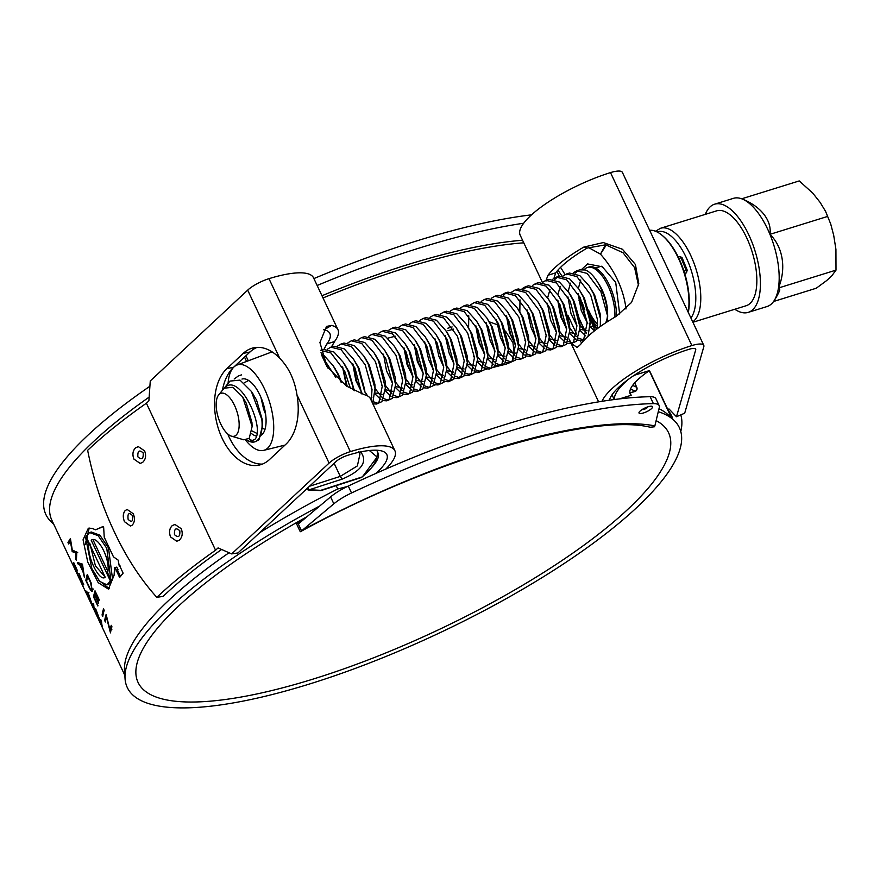 <?xml version="1.0" encoding="UTF-8"?>
<svg xmlns="http://www.w3.org/2000/svg" width="880" height="880" viewBox="0 0 880 880"><rect width="100%" height="100%" fill="white"/><g stroke="black" fill="none" stroke-linecap="round" stroke-linejoin="round"><path stroke-width="1.32" d="M179.817 530.783C175.912 527.318 174.13 528.616 174.493 534.666C178.387 538.087 180.169 536.789 179.817 530.783M176.781 541.255L179.179 540.265C182.347 537.339 183.018 533.478 181.225 528.693L174.977 524.469L172.26 525.591C169.367 528.66 168.795 532.444 170.566 536.965L176.781 541.255L170.588 536.965C168.806 532.213 169.367 528.429 172.26 525.591L174.845 524.48M143.198 452.947C139.282 449.482 137.511 450.78 137.874 456.841C141.768 460.262 143.539 458.964 143.198 452.947M140.151 463.419L142.56 462.44C145.717 459.503 146.399 455.642 144.595 450.868L138.358 446.633L135.641 447.766C132.737 450.824 132.176 454.619 133.936 459.129L140.151 463.419L133.958 459.129C132.176 454.388 132.737 450.593 135.641 447.766L138.226 446.655M132.517 515.603C128.898 512.094 127.435 513.348 128.128 519.343C131.714 522.808 133.188 521.565 132.517 515.603M125.257 510.488L127.193 509.487L125.257 510.488C122.936 513.458 122.683 517.198 124.498 521.708C122.672 516.967 122.925 513.238 125.257 510.488M130.46 526.042L124.52 521.708L130.46 526.042L132.176 525.173C134.75 522.324 135.113 518.518 133.265 513.744L127.193 509.487M658.284 411.675A305.096 83.578 -25.2 0 1 674.003 420.354A305.096 83.578 -25.2 0 1 665.445 476.179A305.096 83.578 -25.2 0 1 358.721 667.117A305.096 83.578 -25.2 0 1 125.048 678.667L124.509 670.571A302.115 82.764 -25.2 0 1 140.503 631.279A302.115 82.764 -25.2 0 1 229.042 552.75M259.644 532.73A302.115 82.764 -25.2 0 1 337.755 488.972L347.325 486.508M125.048 678.667A305.096 83.578 -25.2 0 1 141.196 639.001A305.096 83.578 -25.2 0 1 319.781 505.967M124.828 675.29L51.832 520.179A302.115 82.764 -25.2 0 1 65.626 472.164A302.115 82.764 -25.2 0 1 149.149 397.111M53.724 524.194L51.26 521.862A305.096 83.578 -25.2 0 1 59.807 466.037A305.096 83.578 -25.2 0 1 149.897 386.265M331.408 346.984L334.554 341.539A74.536 20.416 154.8 0 0 337.953 329.692L313.533 277.805A74.536 20.416 154.8 0 0 268.972 278.674A19.877 5.445 154.8 0 0 247.687 290.136L279.774 358.325A52.173 32.582 -102 0 0 253.682 347.798A52.173 32.582 -102 0 0 243.188 353.419L226.831 368.676A52.173 32.582 -102 0 0 222.167 438.339A52.173 32.582 -102 0 0 259.072 465.102A52.173 32.582 -102 0 0 269.566 459.481L285.923 444.224A52.173 32.582 -102 0 0 296.989 394.911L329.076 463.1L231.66 553.905L218.064 547.91L215.567 550.231A312.048 85.492 -25.2 0 0 156.827 597.344C140.404 579.095 126.203 557.194 114.235 531.663C102.256 506.396 93.39 479.281 87.648 450.329A312.048 85.492 154.8 0 1 146.388 403.216L215.567 550.231M262.427 464.079A52.173 32.582 78 0 1 228.998 436.876A52.173 32.582 78 0 1 227.7 433.939M375.738 473.484A65.593 17.974 154.8 0 0 383.834 465.003A65.593 17.974 154.8 0 0 386.837 454.575A65.593 17.974 154.8 0 0 347.611 455.334A10.934 2.992 154.8 0 0 335.907 461.637L237.963 552.937L231.66 553.905M323.983 349.294L326.865 343.926A65.593 17.974 154.8 0 0 329.857 333.498A65.593 17.974 154.8 0 0 324.214 329.747L323.466 329.714M656.128 420.618A293.161 80.311 -25.2 0 1 668.591 432.762A293.161 80.311 -25.2 0 1 655.204 479.358A293.161 80.311 -25.2 0 1 374.649 657.393A293.161 80.311 -25.2 0 1 138.061 682.418A293.161 80.311 -25.2 0 1 151.448 635.811A293.161 80.311 -25.2 0 1 306.933 516.736M385.748 469.095A74.536 20.416 154.8 0 0 391.523 462.616A74.536 20.416 154.8 0 0 394.922 450.769A74.536 20.416 154.8 0 0 350.35 451.627A19.877 5.445 154.8 0 0 329.076 463.1M95.524 529.804L92.07 528.341L88.352 528.209L83.061 539.803L87.78 562.144L98.186 582.648L108.449 589.116L114.114 575.201L114.521 567.908A302.115 82.764 154.8 0 1 114.653 567.732L116.303 570.119A302.115 82.764 154.8 0 0 116.204 570.251L119.614 577.5A302.115 82.764 154.8 0 1 123.134 573.166L119.724 565.906A302.115 82.764 154.8 0 0 119.328 566.379L118.162 560.12L113.476 556.864L104.236 537.218L103.675 527.648L102.839 526.581L95.524 529.804L103.202 526.669M116.347 567.226L117.084 567.677L114.653 567.732L117.084 567.677L117.986 569.613L116.303 570.119M67.969 542.531L70.4 538.516L72.358 550.396L76.813 552.145L76.373 560.395L75.691 558.954L75.911 553.047L72.248 551.639L70.312 541.134L68.651 543.972L67.969 542.531L69.784 541.783L70.686 540.144M82.456 564.124L84.491 577.643L82.995 571.791L79.574 564.531L78.078 564.014L77.341 562.441L82.456 564.124L80.08 564.685L82.775 570.416L82.038 565.235L80.08 564.685M92.213 591.371L91.135 582.934L87.285 574.398A302.115 82.764 154.8 0 0 85.844 580.514L86.856 580.096M92.609 590.722C92.059 592.383 90.585 590.634 88.176 585.475L85.844 580.514M94.347 597.773L97.922 605.374A302.115 82.764 154.8 0 0 97.823 605.979L93.577 596.948A302.115 82.764 154.8 0 1 95.018 590.821L99.264 599.852A302.115 82.764 154.8 0 0 99.077 600.501L95.502 592.9A302.115 82.764 154.8 0 0 94.974 594.825L98.549 602.415A302.115 82.764 154.8 0 0 98.406 603.042L94.831 595.452A302.115 82.764 154.8 0 0 94.347 597.773M103.521 608.894L104.192 610.324A302.115 82.764 154.8 0 0 102.751 616.451L102.08 615.01A302.115 82.764 154.8 0 1 103.521 608.894M104.687 620.554L105.358 621.995A302.115 82.764 154.8 0 1 106.414 617.221L110.484 632.874A302.115 82.764 154.8 0 1 111.925 626.758L111.254 625.317A302.115 82.764 154.8 0 0 110.033 630.168L106.128 614.438A302.115 82.764 154.8 0 0 104.687 620.554L105.699 620.147M73.766 562.65L77.385 570.614L74.217 564.157L77.913 574.013L73.524 564.828L77.242 572.572L73.579 562.54M83.721 584.628L79.937 577.621A302.115 82.764 154.8 0 0 80.421 579.964L79.739 578.523A302.115 82.764 154.8 0 1 78.98 573.331L83.688 584.892M88.253 593.043L92.499 605.627L85.349 590.436L88.253 593.043M93.082 603.317L93.764 604.747A302.115 82.764 154.8 0 0 94.523 609.939L93.852 608.509A302.115 82.764 154.8 0 1 93.082 603.317M96.459 614.053L97.141 615.494A302.115 82.764 154.8 0 1 96.448 611.446L102.256 626.373A302.115 82.764 154.8 0 1 101.497 621.181L100.815 619.74A302.115 82.764 154.8 0 0 101.332 623.865L95.689 608.861A302.115 82.764 154.8 0 0 96.459 614.053L96.789 613.899M658.988 408.716A302.115 82.764 -25.2 0 1 668.096 414.777L674.003 420.354M680.779 414.887A312.048 85.492 -25.2 0 1 680.779 431.519M247.687 290.136L150.271 380.941L148.885 400.895L146.388 403.216M279.774 358.325C288.86 367.653 294.602 379.852 296.989 394.911M394.922 450.769L370.513 398.882A74.536 20.416 154.8 0 0 364.089 394.614L346.401 386.023L327.041 366.729L319.924 342.507L326.524 326.425L331.529 325.424A74.536 20.416 154.8 0 1 337.953 329.692M614.9 317.119A33.935 14.817 -107.3 0 0 606.1 282.073A33.935 14.817 -107.3 0 0 587.51 267.443L589.006 266.981A33.935 14.817 72.7 0 1 607.475 281.402A33.935 14.817 72.7 0 1 616.407 316.239L631.543 302.434L638.792 283.723L635.426 264.517L622.435 249.249L603.317 242.572L583.836 247.071A74.536 20.416 154.8 0 0 548.009 275.242L546.04 280.324M569.03 338.987L570.867 342.595M571.406 343.519L577.181 347.446L580.558 344.432A74.536 20.416 154.8 0 1 616.385 316.25M629.827 392.403L631.18 395.263A54.659 14.971 154.8 0 1 630.223 393.965A54.659 14.971 154.8 0 1 649.473 370.568L668.393 410.685L668.91 408.881L676.478 416.735L684.695 413.204L703.813 346.709A19.877 5.445 154.8 0 0 703.769 345.334A19.877 5.445 154.8 0 0 691.889 345.565A74.536 20.416 154.8 0 0 602.008 401.302M703.769 345.334L622.38 172.37A19.877 5.445 154.8 0 0 610.5 172.601A74.536 20.416 154.8 0 0 520.19 235.202L542.344 282.282M668.393 410.685A303.105 83.039 -25.2 0 1 671.473 415.558A303.105 83.039 -25.2 0 1 672.837 419.254M676.478 416.735L695.706 349.899A10.934 2.992 154.8 0 0 695.673 349.14A10.934 2.992 154.8 0 0 689.139 349.261A65.593 17.974 154.8 0 0 609.411 400.202M638.539 285.692L634.623 267.663L623.018 252.736L605.693 244.805L587.213 248.061A65.593 17.974 154.8 0 0 555.687 272.855L553.949 278.278M568.062 315.656L576.598 334.07M579.986 340.615L581.691 342.98M222.42 390.28A52.173 32.582 78 0 1 233.662 367.213L250.03 351.967A52.173 32.582 78 0 1 257.158 347.358M156.827 597.344L163.152 596.365A303.105 83.039 -25.2 0 1 221.628 549.483M326.865 343.926L334.554 341.539M324.214 329.747L331.529 325.424M555.687 272.855L548.009 275.242M587.213 248.061L583.836 247.071M132.176 525.173L130.603 526.009M75.691 558.954L76.384 558.668M75.911 553.047L77.715 552.332M76.747 551.991L76.043 551.727M72.248 551.639L74.063 550.891M72.105 551.309L73.909 550.572M81.532 564.113L79.893 563.277L78.078 564.014M79.574 564.531L81.389 563.805M87.483 583.187L89.672 587.609C90.937 589.809 91.696 590.359 91.927 589.292L90.563 582.703L87.769 576.477A302.115 82.764 154.8 0 0 86.625 581.35L87.483 583.187M92.675 588.984L91.619 589.798L93.434 589.072M94.589 596.53L93.577 596.948M103.092 614.603L102.08 615.01M110.033 630.168L111.837 629.442M79.86 577.093L83.05 583.187L79.684 575.322A302.115 82.764 154.8 0 0 79.86 577.093M86.878 592.823L87.637 592.482M86.086 592.009L86.68 591.734M88.957 592.273L87.153 593.076L89.848 598.807L88.264 593.978L87.153 593.076M117.986 569.613A300.124 82.225 154.8 0 0 117.898 569.745L116.204 570.251M117.898 569.745L115.951 570.889M117.634 570.383L120.472 576.411M120.395 566.071L119.328 566.379M89.221 528.022L85.195 544.511M98.692 580.173L109.307 588.709M105.05 576.906L95.425 565.84L90.497 545.985M110.825 579.667L112.552 579.106L108.471 547.833L99.847 535.161L91.3 532.004L89.595 532.554L86.042 536.525L105.204 577.236C99.528 582.428 86.79 556.402 88.924 544.742L85.657 537.801L91.839 568.557L99.737 581.405L107.03 584.87L110.374 580.965L91.212 540.243C98.01 534.688 111.1 560.626 107.558 572.737L110.825 579.667L106.766 548.306L98.164 535.689L89.595 532.554M107.03 584.87L108.801 584.265L112.112 580.393L111.639 579.403M107.8 571.241L93.071 539.935M90.673 544.148L88.924 544.742M87.406 537.207L85.657 537.801M112.112 580.393L110.374 580.965M307.879 487.762A2.981 1.276 72.1 0 0 309.254 489.764A2.981 0.946 92.8 0 1 308.836 490.028L320.364 490.589A2.981 2.981 0 0 0 321.42 490.446A2.981 1.276 72.1 0 0 321.42 490.446A2.981 1.276 72.1 0 1 320.782 490.325L362.109 476.971L363.077 475.948A68.574 18.788 154.8 0 0 376.398 457.963L363.077 475.948M261.481 435.072A29.81 13.013 -107.3 0 0 259.963 395.197A29.81 13.013 -107.3 0 0 241.978 379.071M245.553 440.077A44.715 19.525 -107.3 0 0 263.604 450.384A44.715 19.525 -107.3 0 0 264.539 389.026A44.715 19.525 -107.3 0 0 237.083 365.002A44.715 19.525 -107.3 0 0 228.085 383.284M376.156 450.208L377.256 451.132L376.827 450.23M309.496 486.255L340.274 476.399L357.379 465.905L359.986 453.959L358.875 452.188M340.252 476.333L334.125 463.309M377.256 451.132L377.916 452.782C380.501 457.314 375.078 465.509 361.647 477.4L362.109 476.971M251.493 433.543A29.81 13.013 -107.3 0 0 256.256 436.073M321.827 355.575L327.041 366.729M376.398 457.963L376.97 456.918L369.358 450.505M377.707 452.144L376.97 456.918M360.25 451.99L361.449 453.002L358.578 451.693M321.42 490.446L361.647 477.4M361.449 453.002C367.499 462.33 361.031 471.053 342.056 479.171L340.274 476.399M320.364 490.589A2.981 0.946 -87.2 0 0 320.782 490.325L309.254 489.764L342.056 479.171M688.226 312.29A51.227 22.374 -107.3 0 0 678.48 258.39A51.227 22.374 -107.3 0 0 661.474 234.817L662.354 235.521A50.127 21.89 72.7 0 1 678.986 258.577A50.127 21.89 72.7 0 1 688.314 312.488M661.474 234.817A51.227 22.374 -107.3 0 0 649.627 230.274M619.674 314.017L615.703 282.337L602.327 266.794L587.587 263.934L581.537 269.511M649.473 370.568L634.205 375.309M614.46 399.509A71.555 19.602 -25.2 0 1 628.43 379.335M631.18 395.263L619.487 398.893M614.251 399.542L612.029 394.823M632.643 385.396L636.647 387.211A2.981 2.794 114.4 0 1 635.316 391.204L630.509 389.026M560.582 267.333L565.059 274.571M625.944 309.012L625.966 308.308A99.374 85.162 36.5 0 0 600.479 254.144L588.379 247.467M605.319 245.256L600.479 254.144L605.913 245.575M254.793 441.848L258.94 439.824L262.427 426.118L261.844 419.496A33.935 14.817 72.7 0 1 257.444 440.297A33.935 14.817 72.7 0 1 254.793 441.848A33.935 14.817 72.7 0 1 250.426 441.782L246.444 439.978M234.157 379.005L238.623 375.793L241.604 374.869M323.455 358.402L335.874 377.553M321.486 353.815L323.719 355.223L333.069 365.552L337.458 373.461L340.868 381.964M320.529 350.361L330.979 352.968L344.718 371.206L350.504 388.575M320.584 350.339L323.576 349.415L333.971 352.033L343.31 362.362L347.71 370.282L354.002 390.5M327.481 349.151L330.836 347.16L341.231 349.789L354.959 368.027L361.856 393.943M330.836 347.16L333.817 346.225L344.212 348.854L353.551 359.183L357.951 367.103L364.782 392.051M337.733 345.972L341.077 343.981L351.472 346.599L365.211 364.848L372.02 389.444L371.316 400.587M341.077 343.981L344.069 343.046L354.464 345.675L363.803 356.004L368.203 363.913L375.001 388.52L372.691 403.513M347.974 342.782L351.329 340.791L361.724 343.42L375.452 361.669L382.261 386.265L378.906 402.567L376.585 404.019L372.856 403.876M351.329 340.791L354.31 339.867L364.705 342.496L374.044 352.814L378.444 360.734L385.385 387.937L381.898 401.643L376.585 404.019M358.215 339.603L361.57 337.612L371.965 340.241L385.704 358.479L392.513 383.075L389.147 399.388L386.826 400.84L382.778 400.565M361.57 337.612L364.562 336.688L374.957 339.306L384.296 349.635L388.685 357.555L395.626 384.747L392.139 398.464L386.826 400.84M368.467 336.424L371.822 334.433L382.206 337.051L395.945 355.3L402.754 379.896L399.399 396.209L397.067 397.661L393.019 397.386M371.822 334.433L374.803 333.498L385.198 336.127L394.537 346.456L398.937 354.376L405.867 381.568L402.38 395.274L397.067 397.661M378.708 333.234L382.063 331.243L392.458 333.872L406.197 352.121L412.995 376.717L409.64 393.03L407.319 394.482L403.271 394.207M382.063 331.243L385.055 330.319L395.45 332.948L404.789 343.277L409.178 351.186L416.119 378.389L412.632 392.095L407.319 394.482M388.96 330.055L392.304 328.064L402.699 330.693L416.438 348.931L423.247 373.538L419.892 389.84L417.56 391.292L413.512 391.028M392.304 328.064L395.296 327.14L405.691 329.758L415.03 340.087L419.43 348.007L426.36 375.199L422.873 388.916L417.56 391.292M399.201 326.876L402.556 324.885L412.951 327.514L426.69 345.752L433.488 370.348L430.133 386.661L427.812 388.113L423.753 387.838M402.556 324.885L405.548 323.961L415.932 326.579L425.282 336.908L429.671 344.828L436.612 372.02L433.125 385.737L427.812 388.113M409.453 323.697L412.797 321.706L423.192 324.324L436.931 342.573L443.74 367.169L440.374 383.482L438.053 384.934L434.005 384.659M412.797 321.706L415.789 320.771L426.184 323.4L435.523 333.729L439.923 341.649L446.853 368.841L443.366 382.547L438.053 384.934M419.694 320.507L423.049 318.516L433.444 321.145L447.172 339.394L453.981 363.99L450.626 380.292L448.305 381.755L444.246 381.48M423.049 318.516L426.03 317.592L436.425 320.221L445.764 330.539L450.164 338.459L457.105 365.662L453.618 379.368L448.305 381.755M429.946 317.328L433.29 315.337L443.685 317.966L457.424 336.204L464.233 360.8L460.867 377.113L458.546 378.565L454.498 378.29M433.29 315.337L436.282 314.413L446.677 317.031L456.016 327.36L460.416 335.28L467.346 362.472L463.859 376.189L458.546 378.565M440.187 314.149L443.542 312.158L453.937 314.776L467.665 333.025L474.474 357.621L471.119 373.934L468.798 375.386L464.739 375.111M443.542 312.158L446.523 311.223L456.918 313.852L466.257 324.181L470.657 332.101L477.598 359.293L474.1 372.999L468.798 375.386M450.428 310.97L453.783 308.968L464.178 311.597L477.917 329.846L484.726 354.442L481.36 370.755L479.039 372.207L474.991 371.932M453.783 308.968L456.775 308.044L467.17 310.673L476.509 321.002L480.898 328.911L487.839 356.114L484.352 369.82L479.039 372.207M460.68 307.78L464.024 305.789L474.419 308.418L488.158 326.656L494.967 351.263L491.612 367.565L489.28 369.017L485.232 368.753M464.024 305.789L467.016 304.865L477.411 307.494L486.75 317.812L491.15 325.732L498.08 352.924L494.593 366.641L489.28 369.017M470.921 304.601L474.276 302.61L484.671 305.239L498.41 323.477L505.208 348.073L501.853 364.386L499.532 365.838L495.484 365.563M474.276 302.61L477.268 301.686L487.663 304.304L497.002 314.633L501.391 322.553L508.332 349.745L504.845 363.462L499.532 365.838M481.173 301.422L484.517 299.431L494.912 302.049L508.651 320.298L515.46 344.894L512.105 361.207L509.773 362.659L505.725 362.384M484.517 299.431L487.509 298.496L497.904 301.125L507.243 311.454L511.643 319.374L518.573 346.566L515.086 360.272L509.773 362.659M491.414 298.232L494.769 296.241L505.164 298.87L518.903 317.119L525.701 341.715L522.346 358.017L520.025 359.48L515.966 359.205M494.769 296.241L497.75 295.317L508.145 297.946L517.495 308.264L521.884 316.184L528.825 343.387L525.338 357.093L520.025 359.48M501.666 295.053L505.01 293.062L515.405 295.691L529.144 313.929L535.953 338.536L532.587 354.838L530.266 356.29L526.218 356.015M505.01 293.062L508.002 292.138L518.397 294.756L527.736 305.085L532.136 313.005L539.066 340.197L535.579 353.914L530.266 356.29M511.907 291.874L515.262 289.883L525.657 292.501L539.385 310.75L546.194 335.346L542.839 351.659L540.518 353.111L536.459 352.836M515.262 289.883L518.243 288.948L528.638 291.577L537.977 301.906L542.377 309.826L549.318 337.018L545.831 350.735L540.518 353.111M522.148 288.695L525.503 286.704L535.898 289.322L549.637 307.571L556.446 332.167L553.08 348.48L550.759 349.932L546.711 349.657M523.93 289.102L527.043 286.374M525.503 286.704L528.495 285.769L538.89 288.398L548.229 298.727L552.629 306.636L559.559 333.839L556.072 347.545L550.759 349.932M532.4 285.505L535.755 283.514L546.15 286.143L559.878 304.392L566.687 328.988L563.332 345.29L561 346.742L556.952 346.478M535.766 284.24L537.295 283.195M535.755 283.514L538.736 282.59L549.131 285.219L558.47 295.537L562.87 303.457L569.8 330.649L566.313 344.366L561 346.742M542.641 282.326L545.996 280.335L556.391 282.964L570.13 301.202L576.939 325.798L573.573 342.111L571.252 343.563L567.204 343.288M546.007 281.061L547.536 280.016M545.996 280.335L548.988 279.411L559.383 282.029L568.722 292.358L573.111 300.278L580.052 327.47L576.565 341.187L571.252 343.563M552.893 279.147L556.237 277.156L566.632 279.774L580.371 298.023L587.18 322.619L583.825 338.932L581.493 340.384L577.445 340.109M554.664 279.565L557.788 276.837M556.93 271.282L559.262 276.221L569.624 278.85L578.963 289.179L583.363 297.099L590.172 321.695L588.104 336.27M563.134 275.957L566.489 273.966L576.884 276.595L590.623 294.844L597.421 319.44L597.102 328.867M566.5 274.692L568.029 273.647M566.489 273.966L569.481 273.042L579.876 275.671L589.215 286L593.604 293.909L600.413 318.505L600.303 326.524M249.788 441.562A33.935 14.817 72.7 0 1 246.686 439.923M252.934 441.144L248.853 438.702M347.281 386.606L342.705 367.268M361.757 392.447L356.917 381.766L352.957 364.078M378.004 403.326L373.571 401.819M367.609 395.934L364.749 391.512M380.831 399.564L375.1 393.998M388.245 400.147L383.812 398.64M381.656 396.99L374.99 388.333M391.072 396.385L385.352 390.819M398.497 396.968L394.064 395.461M391.908 393.811L385.242 385.154M401.313 393.206L395.593 387.629M408.738 393.778L404.305 392.271M402.149 390.632L395.483 381.975M411.565 390.027L405.845 384.45M418.99 390.599L414.557 389.092M412.401 387.453L405.724 378.785M421.806 386.837L416.086 381.271M412.984 376.53L408.155 365.86L404.184 348.172M429.231 387.42L424.798 385.913M422.642 384.263L415.976 375.606M432.058 383.658L426.338 378.081M423.236 373.351L418.396 362.67L414.425 344.993M439.483 384.23L435.039 382.734M432.894 381.084L426.217 372.427M442.299 380.479L436.579 374.902M433.477 370.172L428.648 359.491L424.677 341.803M449.724 381.051L445.291 379.544M443.135 377.905L436.469 369.237M452.551 377.289L446.82 371.723M443.729 366.993L438.889 356.312L434.918 338.624M459.976 377.872L455.532 376.365M453.376 374.715L446.71 366.058M462.792 374.11L457.072 368.544M453.97 363.803L449.13 353.122L445.17 335.445M470.217 374.693L465.784 373.186M463.628 371.536L457.039 363.022M473.044 370.931L467.313 365.354M480.458 371.503L476.025 369.996M473.869 368.357L467.203 359.7M483.285 367.752L477.565 362.175M490.71 368.324L486.277 366.817M484.121 365.178L477.455 356.51M468.611 327.756L468.754 315.744M493.526 364.562L487.806 358.996M484.704 354.255L479.875 343.585L475.904 325.897M500.951 365.145L496.518 363.638M494.362 361.988L487.696 353.331M503.778 361.383L498.058 355.806M494.956 351.076L490.116 340.395L486.145 322.718M511.203 361.955L506.77 360.459M504.614 358.809L498.025 350.295M514.019 358.204L508.299 352.627M505.197 347.897L500.368 337.216L496.397 319.528M521.444 358.776L517.011 357.269M514.855 355.63L508.189 346.973M503.437 295.471L505.032 293.788M524.271 355.014L518.551 349.448M515.449 344.718L510.609 334.037L506.638 316.349M531.696 355.597L527.252 354.09M525.107 352.44L518.43 343.783M534.512 351.835L528.792 346.269M541.937 352.418L537.504 350.911M535.348 349.261L528.682 340.604M519.838 311.85L519.992 299.838M544.764 348.656L539.033 343.079M535.942 338.349L531.102 327.668L527.131 309.991M552.189 349.228L547.745 347.721M545.589 346.082L538.923 337.425M555.005 345.477L549.285 339.9M562.43 346.049L557.997 344.542M555.841 342.903L549.175 334.235M565.257 342.287L559.526 336.721M572.671 342.87L568.238 341.363M566.082 339.713L559.504 331.199M575.498 339.108L569.778 333.531M566.676 328.801L561.836 318.12L557.876 300.443M585.024 339.251L581.493 340.384M582.923 339.68L578.49 338.184M576.334 336.534L569.668 327.877M585.739 335.929L580.019 330.352M573.386 272.778L576.73 270.787L587.125 273.416L600.864 291.654L607.673 316.349A33.935 14.817 -107.3 0 0 607.673 315.964A33.935 14.817 -107.3 0 0 596.761 280.852A33.935 14.817 -107.3 0 0 585.222 269.962L579.722 269.863L576.73 270.787M586.575 333.355L579.909 324.698M575.157 273.196L578.27 270.468M261.844 419.496L251.328 391.358L240.009 380.116L229.977 381.084L224.587 387.728C239.932 371.745 265.936 429.154 254.639 439.615L249.271 441.441M236.071 435.16A22.462 9.812 -107.3 0 0 235.488 407.561A22.462 9.812 -107.3 0 0 219.241 394.317A22.462 9.812 -107.3 0 0 218.636 394.966A22.462 9.812 -107.3 0 0 218.295 417.648A22.462 9.812 -107.3 0 0 231.429 436.15A22.462 9.812 -107.3 0 0 236.071 435.16M231.429 436.15L243.793 439.813L249.227 438.317L252.12 426.525L242.66 396.935L232.892 387.288L224.235 388.168L223.432 389.026M605.638 322.872A26.62 11.627 -107.3 0 0 607.53 314.688M607.673 315.964L607.563 311.85A26.62 11.627 -107.3 0 0 599.005 284.306L596.761 280.852M587.51 267.443A33.935 14.817 -107.3 0 0 584.859 268.994A33.935 14.817 -107.3 0 0 584.177 269.698M582.241 302.335A26.62 11.627 -107.3 0 0 584.771 309.727M589.919 319.143A26.62 11.627 -107.3 0 0 597.454 325.996M594.484 330.869L590.282 326.909M587.18 322.608L578.27 294.844M742.632 199.166A48.125 32.351 -171.1 0 1 744.997 200.178A48.125 32.351 -171.1 0 1 769.934 234.344A48.125 41.096 -70 0 1 778.448 288.002L836 270.127L835.923 249.337L833.701 235.356L830.72 224.015L825.55 211.321L820.116 202.378L812.757 193.116L799.238 180.928L741.686 198.803A56.65 24.728 72.7 0 1 742.225 199.001A56.65 24.728 72.7 0 1 769.934 234.344A56.65 24.728 72.7 0 1 778.448 288.002A56.65 24.728 72.7 0 1 773.905 301.015A56.65 24.728 72.7 0 1 771.419 303.952A56.65 24.728 72.7 0 1 766.997 306.548L748.209 312.378A56.65 24.728 72.7 0 1 734.811 309.265M705.331 214.357A56.65 24.728 72.7 0 1 710.193 206.778A56.65 24.728 72.7 0 1 714.615 204.193A56.65 24.728 72.7 0 1 753.203 245.498A56.65 24.728 72.7 0 1 752.631 309.793A56.65 24.728 72.7 0 1 748.209 312.378M714.615 204.193L733.392 198.352A56.65 24.728 72.7 0 1 741.686 198.803M692.725 321.86A49.687 21.692 72.7 0 0 693.957 320.881A49.687 21.692 72.7 0 0 694.463 264.484A49.687 21.692 72.7 0 0 660.605 228.25L716.672 210.837A49.687 21.692 72.7 0 1 750.53 247.071A49.687 21.692 72.7 0 1 750.024 303.468A49.687 21.692 72.7 0 1 746.152 305.734L692.923 322.267M778.448 288.002A48.125 8.734 -22.4 0 1 779.471 290.95A68.717 68.717 0 0 1 773.905 301.015M678.26 257.07A3.971 0.726 -22.4 0 1 679.58 256.597A1.991 0.869 72.7 0 1 679.734 256.509L681.989 257.466L687.203 270.116L686.477 272.8L684.783 273.757M589.93 319.231L591.14 321.101A33.935 14.817 -107.3 0 0 597.168 328.438M596.046 325.259A33.935 14.817 72.7 0 1 589.149 314.479M836 270.127L831.765 275.869L826.628 280.588L816.255 288.233L773.575 301.488M769.934 234.344L827.497 216.469M597.542 324.39A31.009 13.541 72.7 0 1 588.962 310.937M607.673 316.349L607.442 321.706M242.66 396.935L246.323 403.315L251.944 422.521L252.098 425.843M252.362 392.986L256.575 400.136L262.185 419.342L262.328 423.874M256.762 433.334L251.944 430.881M244.123 382.899L248.655 380.468M264.924 429.594L262.438 427.911M265.606 414.216L263.626 409.189L260.92 397.32M334.224 367.389L338.536 374.671L341.759 382.679M344.465 364.21L348.788 371.492L354.398 390.709M353.551 359.183L359.029 368.313L364.804 390.214M346.434 386.045L342.518 366.916M364.958 357.841L369.281 365.134L374.891 384.34L375.034 388.872M371.877 397.617L370.194 398.299M361.768 392.579L355.839 380.556L352.759 363.737M375.21 354.662L379.522 361.944L385.143 381.161L385.275 385.693M382.129 394.427L375.144 392.909M372.009 389.389L371.261 388.3L372.02 389.455M384.296 349.635L389.774 358.765L395.384 377.971L395.527 382.503M392.37 391.248L385.385 389.73M382.261 386.21L381.502 385.121L382.261 386.276M394.537 346.456L400.015 355.586L405.625 374.792L405.768 379.324M402.622 388.069L395.626 386.54M392.502 383.031L386.584 371.008L383.504 354.189M387.706 338.195L395.263 336.215M405.944 345.114L410.256 352.396L415.877 371.613L416.009 376.145M412.863 384.89L405.878 383.361M402.754 379.852L401.995 378.752L402.754 379.907M416.185 341.935L420.508 349.217L426.118 368.434L426.261 372.966M423.115 381.7L416.119 380.182M412.995 376.662L407.077 364.639L403.986 347.831M425.282 336.908L430.749 346.038L436.37 365.244L436.502 369.776M433.356 378.521L426.371 376.992M423.247 373.483L417.318 361.46L414.238 344.641M435.523 333.729L441.001 342.859L446.611 362.065L446.754 366.597M443.608 375.342L436.612 373.813M433.488 370.304L432.74 369.215L433.488 370.359M446.93 332.387L451.242 339.669L456.863 358.886L456.995 363.418M453.849 372.152L446.864 370.634M456.016 327.36L461.494 336.49L467.104 355.696L467.247 360.228M464.09 368.973L457.105 367.455M453.981 363.935L453.233 362.846L453.981 364.001M466.257 324.181L471.735 333.311L477.356 352.517L477.488 357.049M474.342 365.794L467.346 364.265M476.509 321.002L481.987 330.121L487.597 349.338L487.74 353.87M484.583 362.615L477.598 361.086M474.474 357.577L473.715 356.477L474.474 357.632M486.75 317.812L492.228 326.942L497.838 346.159L497.981 350.691M494.835 359.425L487.839 357.907M484.715 354.387L478.797 342.364L475.717 325.556M497.002 314.633L502.469 323.763L508.09 342.969L508.222 347.501M505.076 356.246L498.091 354.728M494.967 351.208L494.208 350.119L494.967 351.263M507.243 311.454L512.721 320.584L518.331 339.79L518.474 344.322M515.328 353.067L508.332 351.538M517.495 308.264L522.962 317.394L528.583 336.611L528.715 341.143M525.569 349.877L518.584 348.359M515.46 344.85L509.531 332.827L506.451 316.008M527.736 305.085L533.214 314.215L538.824 333.421L538.967 337.953M535.821 346.698L528.825 345.18M525.701 341.66L524.953 340.571L525.701 341.726M537.977 301.906L543.455 311.036L549.076 330.242L549.208 334.774M546.062 343.519L539.077 341.99M548.229 298.727L553.707 307.846L559.317 327.063L559.46 331.595M556.303 340.34L549.318 338.811M546.194 335.302L545.446 334.213M558.47 295.537L563.948 304.667L569.569 323.884L569.701 328.416M566.555 337.15L559.559 335.632M556.435 332.112L550.517 320.089L547.437 303.281M547.635 297.836L550.011 289.531M569.877 294.206L574.189 301.488L579.81 320.694L579.953 325.226M576.796 333.971L569.811 332.453M566.687 328.933L560.758 316.91L557.678 300.091M557.876 294.646L560.263 286.352M578.963 289.179L584.441 298.309L590.051 317.515L590.194 322.047M587.048 330.792L580.052 329.263M576.928 325.754L571.01 313.731L567.93 296.912M568.128 291.467L570.504 283.162M589.215 286L594.682 295.119L600.303 314.336L600.435 318.868M597.289 327.602L590.304 326.084M587.18 322.575L581.251 310.552L578.171 293.733M578.369 288.288L580.745 279.983M300.443 531.696C431.453 459.481 592.801 412.786 650.21 427.251L654.379 426.789L654.863 425.876A322.982 88.484 154.8 0 0 302.401 530.189L300.245 531.696L296.087 522.852M639.463 411.73A7.458 2.046 154.8 0 0 643.247 413.028A7.458 2.046 154.8 0 0 652.091 408.001A7.458 2.046 154.8 0 0 650.408 406.241A7.458 2.046 154.8 0 0 640.035 411.125A7.458 2.046 154.8 0 0 639.463 411.73M642.279 409.442A2.992 0.814 154.8 0 0 644.688 409.145A2.992 0.814 154.8 0 0 647.493 407.385A2.992 0.814 154.8 0 0 647.68 406.901M659.164 405.625A29.81 8.173 154.8 0 0 653.4 403.634L650.144 396.715A29.81 8.173 -25.2 0 1 655.908 398.706L659.164 405.625A29.81 8.173 154.8 0 1 659.285 407.506L654.863 425.876M531.52 214.841A363.726 99.649 154.8 0 0 313.896 278.575M296.516 522.599L298.232 523.831L299.145 523.27L330.583 496.903A29.81 8.173 -25.2 0 1 348.271 486.057L351.527 492.976A29.81 8.173 154.8 0 0 333.839 503.822L330.583 496.903M650.144 396.715A363.726 99.649 154.8 0 0 348.271 486.057M453.574 329.131A313.038 85.756 154.8 0 0 447.898 330.77M512.16 361.141L513.667 357.962M514.382 355.19L512.974 342.914L505.461 331.056M497.079 324.632L489.401 321.86M653.4 403.634A363.726 99.649 154.8 0 0 351.527 492.976M302.401 530.189L333.839 503.822M301.543 530.871L298.232 523.831L299.145 523.27M447.854 328.207A320.991 87.934 -25.2 0 1 452.122 326.953M509.927 362.615L505.989 364.21A320.991 87.934 154.8 0 0 500.335 365.585M498.52 366.047A320.991 87.934 154.8 0 0 493.944 367.213M491.227 367.928A320.991 87.934 154.8 0 0 489.929 368.269M486.64 369.149A320.991 87.934 154.8 0 0 484.407 369.765M481.547 370.557A320.991 87.934 154.8 0 0 478.896 371.294M475.761 372.185A320.991 87.934 154.8 0 0 474.518 372.548M471.592 373.395A320.991 87.934 154.8 0 0 468.281 374.374M465.245 375.287A320.991 87.934 154.8 0 0 464.431 375.54M461.461 376.442A320.991 87.934 154.8 0 0 457.941 377.531M454.971 378.466A320.991 87.934 154.8 0 0 454.19 378.708M451.176 379.676A320.991 87.934 154.8 0 0 447.832 380.754M444.917 381.711A320.991 87.934 154.8 0 0 443.795 382.074M440.737 383.097A320.991 87.934 154.8 0 0 437.943 384.032M435.105 385A320.991 87.934 154.8 0 0 433.202 385.649M523.666 223.245A363.726 99.649 154.8 0 0 317.152 285.494M336.204 485.672L337.755 488.972M579.018 318.197L585.805 332.629M268.972 278.674L350.35 451.627M610.5 172.601L691.889 345.565M695.101 348.634L695.706 349.899M250.03 351.967L243.188 353.419M233.662 367.213L226.831 368.676M245.927 355.784L248.281 360.789M630.036 392.843L635.316 391.204A2.981 1.298 72.7 0 1 634.975 391.457A2.981 2.981 0 0 0 636.79 387.343A2.981 0.814 -25.2 0 0 636.647 387.211L634.634 382.943M634.689 382.877L636.79 387.343A2.981 0.814 -25.2 0 1 636.79 387.585M578.215 294.899A99.374 85.162 -143.5 0 1 579.997 297.22M587.994 309.639A99.374 85.162 -143.5 0 1 594.088 322.762M595.518 326.799A99.374 85.162 -143.5 0 1 596.354 329.428M657.085 231.957A47.201 20.614 72.7 0 1 688.721 263.329A47.201 20.614 72.7 0 1 690.91 318.01M681.989 257.466L681.021 257.774L686.235 270.424L687.203 270.116M686.477 272.8L686.279 272.866A3.971 0.726 157.6 0 0 684.695 273.438M683.991 271.227A5.962 1.078 -22.4 0 1 686.235 270.424A1.991 0.869 72.7 0 1 686.279 272.866M678.249 257.037L679.734 256.509A1.991 0.869 72.7 0 1 681.021 257.774A5.962 1.078 157.6 0 0 678.953 258.5M304.172 519.057A320.991 87.934 154.8 0 0 296.725 523.039M523.776 242.825A320.991 87.934 154.8 0 0 323.015 297.957M522.566 240.251A322.982 88.484 154.8 0 0 321.97 295.735M649.275 370.711L671.539 418.022M569.019 338.998L570.691 342.54M571.186 343.585L598.609 401.852M116.468 567.138L114.785 567.644M237.083 365.002L272.074 351.857M263.604 450.384L284.999 445.082M327.921 368.082L321.002 352.638M246.576 361.438L244.53 357.093M306.647 488.917A2.981 2.981 0 0 0 308.836 490.028M630.102 392.975L634.975 391.457M594.825 330.605L591.327 321.398M583.781 307.197L578.908 300.102M561.858 275.858L557.953 270.094M556.237 277.156L559.229 276.221M218.636 394.966L223.443 389.026M825.55 211.321L830.72 224.015M660.605 228.25L655.226 231.374M595.628 267.993L601.326 266.222M744.997 200.178A68.717 68.717 0 0 0 742.225 199.001M576.939 325.809L576.18 324.665M566.687 328.988L565.928 327.844M556.446 332.178L555.687 331.023M535.953 338.536L535.194 337.392M515.46 344.905L514.701 343.75M484.726 354.453L483.967 353.298M423.247 373.538L422.488 372.394M413.006 376.728L412.247 375.573M392.513 383.086L391.754 381.942M361.768 392.634L361.02 391.49M586.421 321.475L587.741 323.477M262.427 426.118L262.339 422.037M333.069 365.552L335.291 368.951M343.31 362.362L345.543 365.761M363.803 356.004L366.036 359.403M375.133 391.116L375.045 387.035M374.044 352.814L376.277 356.213M385.385 387.937L385.286 383.856M395.626 384.747L395.538 380.666M405.867 381.568L405.779 377.487M404.789 343.277L407.022 346.676M416.119 378.389L416.031 374.308M415.03 340.087L417.263 343.486M426.36 375.199L426.272 371.129M436.612 372.02L436.524 367.939M446.853 368.841L446.765 364.76M445.764 330.539L447.997 333.938M457.105 365.662L457.017 361.581M467.346 362.472L467.258 358.391M477.587 359.293L477.499 355.212M487.839 356.114L487.751 352.033M498.08 352.924L497.992 348.854M508.332 349.745L508.244 345.664M518.573 346.566L518.485 342.485M528.825 343.387L528.737 339.306M539.066 340.197L538.978 336.116M549.318 337.018L549.23 332.937M559.559 333.839L559.471 329.758M569.8 330.649L569.712 326.579M568.722 292.358L570.955 295.757M580.052 327.47L579.964 323.389M590.293 324.291L590.205 320.21M600.545 321.112L600.457 317.031M252.098 425.216L252.12 426.525M253.33 394.405L251.328 391.358"/></g></svg>
